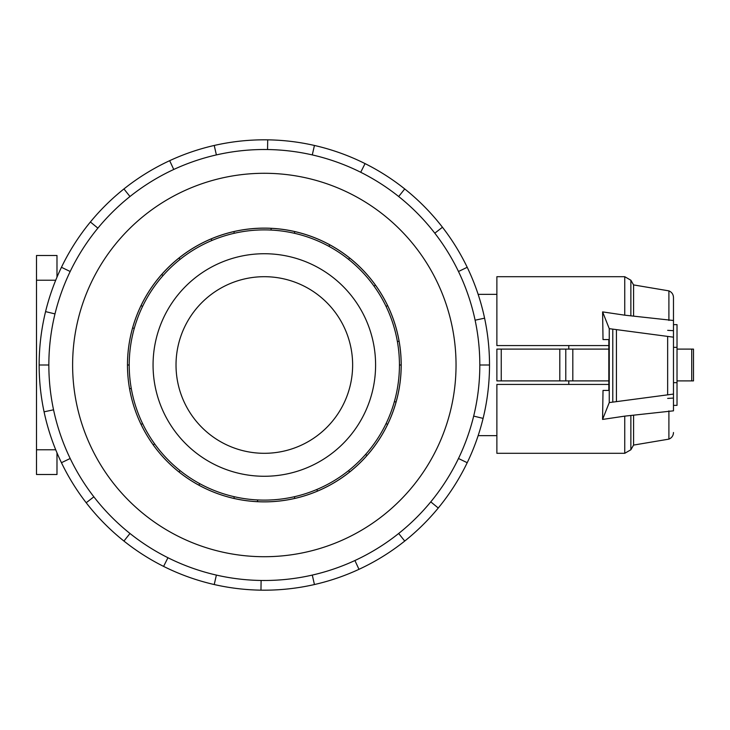 <?xml version="1.0" encoding="UTF-8"?>
<svg xmlns="http://www.w3.org/2000/svg" width="730" height="730" viewBox="0 0 730 730"><rect width="100%" height="100%" fill="white"/><g stroke="black" fill="none" stroke-linecap="round" stroke-linejoin="round"><path stroke-width="1.09" d="M176.021 365A88.303 88.303 0 0 0 264.333 453.303A88.303 88.303 0 0 0 352.636 365A88.303 88.303 0 0 0 264.333 276.697A88.303 88.303 0 0 0 176.021 365M375.594 365A111.27 111.27 0 0 1 264.333 476.27A111.27 111.27 0 0 1 153.063 365A111.27 111.27 0 0 1 264.333 253.73A111.27 111.27 0 0 1 375.594 365M386.06 306.381L387.621 305.624A136.839 136.839 0 0 1 399.091 341.238L397.385 341.54A135.105 135.105 0 0 0 252.553 230.406A135.105 135.105 0 0 0 129.219 365A135.105 135.105 0 0 0 264.333 500.105A135.105 135.105 0 0 0 399.438 365L401.171 365A136.839 136.839 0 0 1 141.045 424.376A136.839 136.839 0 0 1 264.333 228.125A136.875 136.875 0 0 1 401.208 365A136.875 136.875 0 0 1 264.333 501.875A136.875 136.875 0 0 1 132.605 327.934L134.274 328.409M53.555 409.804L44.074 411.82A225.178 225.178 0 0 1 467.209 267.299A225.178 225.178 0 0 1 489.511 365L479.82 365A215.487 215.487 0 0 0 264.333 149.513A215.487 215.487 0 0 0 48.846 365A215.487 215.487 0 0 0 264.333 580.487A215.487 215.487 0 0 0 479.82 365M72.617 365A191.716 191.716 0 0 1 264.333 173.284A191.716 191.716 0 0 1 456.04 365A191.716 191.716 0 0 1 264.333 556.716A191.716 191.716 0 0 1 72.617 365M568.789 380.896L568.789 384.427M608.829 380.896L496.874 380.896L496.874 349.104L608.829 349.104M56.986 277.163L56.986 255.5L36.5 255.5L36.5 280.229L55.717 280.229M55.717 449.771L36.5 449.771L36.5 474.5L56.986 474.5L56.986 452.837M36.5 449.771L36.5 280.229M677.02 380.896L693.5 380.896L693.5 349.104L677.02 349.104M673.48 319.165L673.48 297.484L673.48 337.178L609.258 328.664L602.606 311.892L624.743 315.177L673.48 320.497M673.48 394.072L673.48 410.835L624.743 416.137L602.569 419.431L609.258 402.586L673.48 394.072L673.48 337.178M673.48 410.835L673.48 409.503M624.743 315.177L624.743 276.697L496.874 276.697L496.874 345.573L608.829 345.573M608.829 384.427L496.874 384.427L496.874 453.303L624.743 453.303L624.743 416.137M603.017 339.569L608.829 339.569L603.017 339.569L602.606 311.892M667.649 330.343L673.48 330.681M603.017 390.431L608.829 390.431L603.017 390.431L602.569 419.431M608.829 339.569L608.829 390.431M609.258 402.586L609.258 328.664M673.48 398.069L667.649 398.407M667.649 394.41L667.649 336.84M616.43 401.345L616.43 329.905M668.899 320.443L668.899 290.868L633.576 284.919L633.576 315.743M668.899 410.88L668.899 439.132C671.801 437.872 673.325 435.673 673.48 432.516M633.576 415.589L633.576 445.081L630.866 449.771L624.743 453.303M673.48 324.631L677.02 324.631L677.02 405.369L673.48 405.369M568.789 345.573L568.789 349.104M673.48 382.657L677.02 382.657M673.48 347.343L677.02 347.343M565.777 380.896L565.777 349.104M559.81 380.896L559.81 349.104M501.245 380.896L501.245 349.104M496.874 380.896L496.874 349.104M54.987 313.909L45.57 311.61M61.448 267.299L70.189 271.505M39.146 365L48.846 365M97.884 228.143L90.392 221.984M123.936 188.942L129.976 196.525M173.749 169.479L169.67 160.682M214.228 145.462L216.381 154.915M267.554 149.54L267.7 139.841M314.438 145.462L312.285 154.915M360.72 172.271L365.055 163.602M404.73 188.942L398.68 196.525M434.797 233.18L442.462 227.249M467.209 267.299L458.476 271.505M475.111 320.196L484.592 318.18M473.67 416.091L483.096 418.39A225.178 225.178 0 0 1 467.209 462.701L458.476 458.495M489.511 365A225.178 225.178 0 0 1 483.096 418.39M430.773 501.857L438.265 508.016A225.178 225.178 0 0 1 404.73 541.058L398.68 533.475M467.209 462.701A225.178 225.178 0 0 1 438.265 508.016M354.908 560.521L358.987 569.318A225.178 225.178 0 0 1 314.438 584.538L312.285 575.085M404.73 541.058A225.178 225.178 0 0 1 358.987 569.318M261.103 580.459L260.966 590.159A225.178 225.178 0 0 1 214.228 584.538L216.381 575.085M314.438 584.538A225.178 225.178 0 0 1 260.966 590.159M167.946 557.729L163.602 566.398A225.178 225.178 0 0 1 123.936 541.058L129.976 533.475M214.228 584.538A225.178 225.178 0 0 1 163.602 566.398M93.869 496.82L86.195 502.751A225.178 225.178 0 0 1 61.448 462.701L70.189 458.495M123.936 541.058A225.178 225.178 0 0 1 86.195 502.751M61.448 462.701A225.178 225.178 0 0 1 44.074 411.82M386.06 423.619L387.621 424.376M366.935 455.547L365.63 454.398M348.566 470.631L349.652 471.981M317.486 491.098L316.811 489.502M294.391 496.719L294.783 498.408M257.507 501.665L257.599 499.94M234.266 496.719L233.883 498.408M198.888 485.176L199.719 483.652M180.091 470.631L179.014 471.981M153.227 444.88L154.632 443.867M142.606 423.619L141.045 424.376M129.566 388.762L131.272 388.46M129.219 365L127.495 365M142.606 306.381L141.045 305.624A136.839 136.839 0 0 1 161.732 274.453L163.027 275.602M180.091 259.369L179.014 258.018A136.839 136.839 0 0 1 211.18 238.902L211.846 240.499M234.266 233.281L233.883 231.593A136.839 136.839 0 0 1 271.149 228.335L271.067 230.059M294.391 233.281L294.783 231.593A136.839 136.839 0 0 1 329.777 244.824L328.947 246.348M348.566 259.369L349.652 258.018A136.839 136.839 0 0 1 375.439 285.12L374.034 286.133M396.052 402.066L394.392 401.591M132.605 327.934A136.839 136.839 0 0 1 141.045 305.624M161.732 274.453A136.839 136.839 0 0 1 179.014 258.018M211.18 238.902A136.839 136.839 0 0 1 233.883 231.593M271.149 228.335A136.839 136.839 0 0 1 294.783 231.593M329.777 244.824A136.839 136.839 0 0 1 349.652 258.018M375.439 285.12A136.839 136.839 0 0 1 387.621 305.624M399.091 341.238A136.839 136.839 0 0 1 401.171 365M399.438 365A135.105 135.105 0 0 0 397.385 341.54M691.73 380.896L691.73 349.104M612.78 401.865L612.78 329.394M624.743 276.697L630.866 280.229L630.866 315.771M630.866 415.552L630.866 449.771M572.813 380.896L572.813 349.104M478.141 435.646L496.874 435.646M633.576 284.919L630.866 280.229M668.899 439.132L633.576 445.081M668.899 290.868C671.801 292.128 673.325 294.327 673.48 297.484M478.141 294.354L496.874 294.354"/></g></svg>
